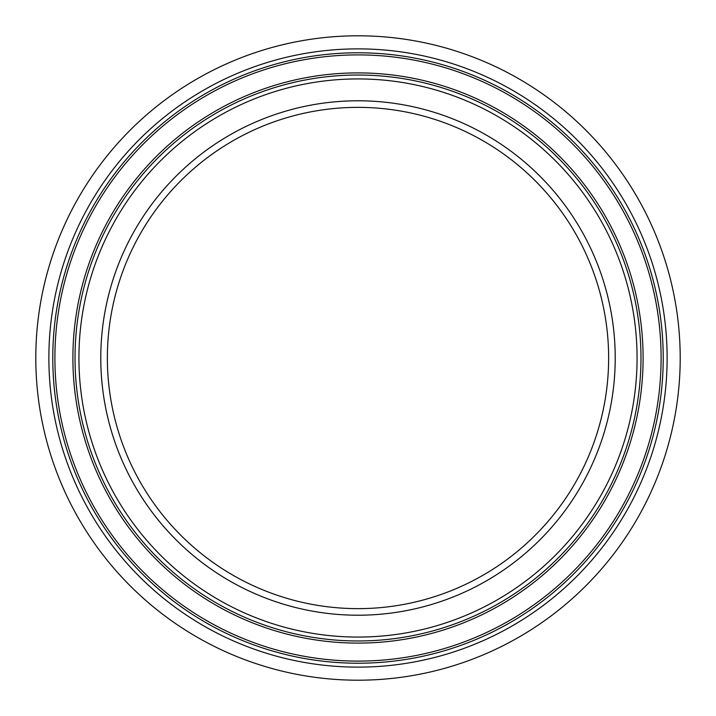 <?xml version="1.0" encoding="UTF-8"?>
<svg xmlns="http://www.w3.org/2000/svg" width="716" height="716" viewBox="0 0 716 716"><rect width="100%" height="100%" fill="white"/><g stroke="black" fill="none" stroke-linecap="round" stroke-linejoin="round"><path stroke-width="1.07" d="M661.101 358A303.101 303.101 0 0 0 358 54.899A303.101 303.101 0 0 0 54.899 358A303.101 303.101 0 0 0 358 661.101A303.101 303.101 0 0 0 661.101 358M643.102 358A285.102 285.102 0 0 0 358 72.898A285.102 285.102 0 0 0 72.898 358A285.102 285.102 0 0 0 358 643.102A285.102 285.102 0 0 0 643.102 358M107.364 358A250.636 250.636 0 0 0 358 608.636A250.636 250.636 0 0 0 608.636 358A250.636 250.636 0 0 0 358 107.364A250.636 250.636 0 0 0 107.364 358M35.8 358A322.2 322.2 0 0 0 358 680.2A322.2 322.2 0 0 0 680.2 358A322.2 322.2 0 0 0 358 35.8A322.2 322.2 0 0 0 35.8 358M663.222 358A305.222 305.222 0 0 0 358 52.778A305.222 305.222 0 0 0 52.778 358A305.222 305.222 0 0 0 358 663.222A305.222 305.222 0 0 0 663.222 358M75.028 358A282.972 282.972 0 0 0 358 640.972A282.972 282.972 0 0 0 640.972 358A282.972 282.972 0 0 0 358 75.028A282.972 282.972 0 0 0 75.028 358M78.93 358A279.07 279.07 0 0 0 358 637.07A279.07 279.07 0 0 0 637.07 358A279.07 279.07 0 0 0 358 78.93A279.07 279.07 0 0 0 78.93 358M100.786 358A257.214 257.214 0 0 0 358 615.214A257.214 257.214 0 0 0 615.214 358A257.214 257.214 0 0 0 358 100.786A257.214 257.214 0 0 0 100.786 358M48.876 358A309.124 309.124 0 0 0 358 667.124A309.124 309.124 0 0 0 667.124 358A309.124 309.124 0 0 0 358 48.876A309.124 309.124 0 0 0 48.876 358"/></g></svg>

